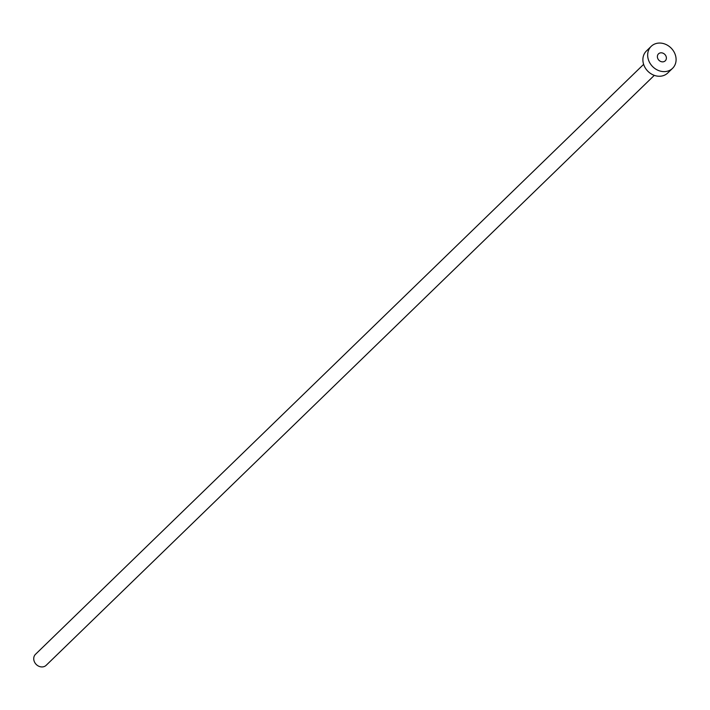 <?xml version="1.0" encoding="UTF-8"?>
<svg xmlns="http://www.w3.org/2000/svg" width="710" height="710" viewBox="0 0 710 710"><rect width="100%" height="100%" fill="white"/><g stroke="black" fill="none" stroke-linecap="round" stroke-linejoin="round"><path stroke-width="1.06" d="M662.359 61.85A4.855 4.145 45.9 0 0 665.261 60.82A4.855 4.145 45.9 0 0 665.873 55.904A4.855 4.145 45.9 0 0 661.392 52.815A4.855 4.145 45.9 0 0 658.498 53.853A4.855 4.145 45.9 0 0 657.877 58.761A4.855 4.145 45.9 0 0 662.359 61.85M654.3 75.358L46.177 665.305A7.668 6.541 -134.1 0 1 41.597 666.93A7.668 6.541 -134.1 0 1 34.524 662.048A7.668 6.541 -134.1 0 1 35.5 654.3L643.633 64.353M672.556 68.337L667.773 72.97A15.327 13.082 -134.1 0 1 658.623 76.236A15.327 13.082 -134.1 0 1 644.476 66.474A15.327 13.082 -134.1 0 1 646.428 50.969L651.203 46.328A15.327 13.082 -134.1 0 1 660.353 43.07A15.327 13.082 -134.1 0 1 674.5 52.833A15.327 13.082 -134.1 0 1 672.556 68.337A15.327 13.082 -134.1 0 1 663.406 71.603A15.327 13.082 -134.1 0 1 649.259 61.841A15.327 13.082 -134.1 0 1 651.203 46.328"/></g></svg>
